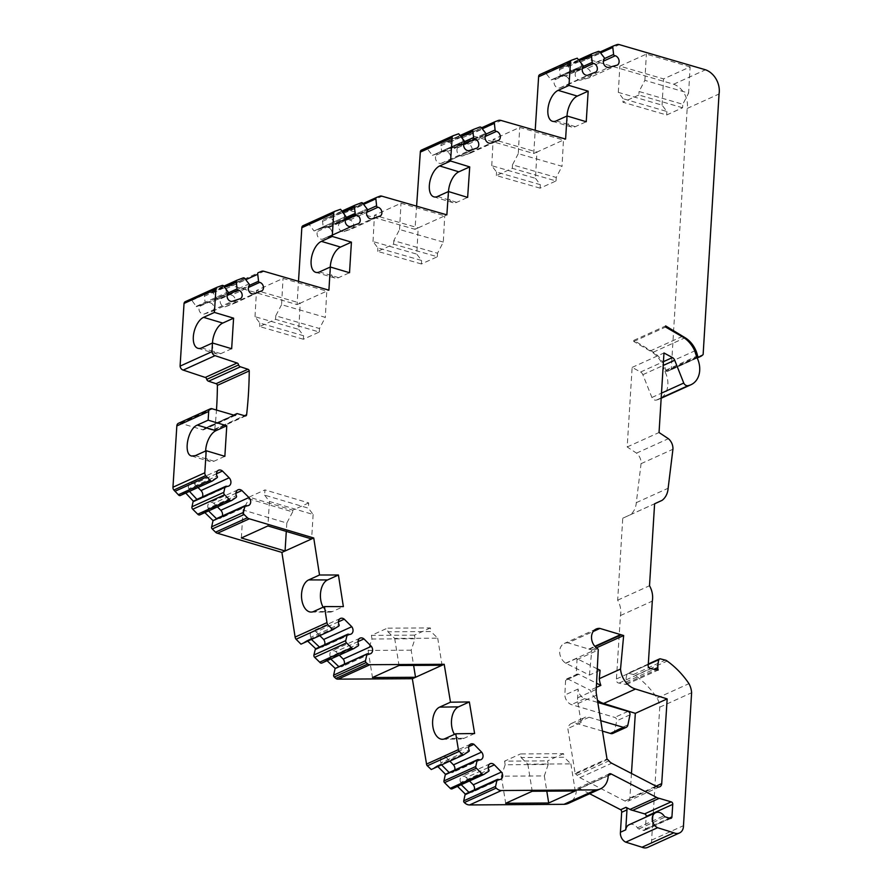 <?xml version="1.0" encoding="UTF-8"?>
<svg xmlns="http://www.w3.org/2000/svg" width="892" height="892" viewBox="0 0 892 892"><rect width="100%" height="100%" fill="white"/><g stroke="black" fill="none" stroke-linecap="round" stroke-linejoin="round"><path stroke-width="0.67" stroke-dasharray="4.46 3.34" d="M474.611 733.514L464.119 738.275A16.357 9.656 89.2 0 1 461.32 739.011A16.357 9.656 89.2 0 1 454.463 734.361M464.119 738.275L445.264 738.531M323.149 607.184A16.357 9.611 -90 0 0 330.007 612.09A16.357 9.611 -90 0 0 332.482 611.533L343.364 606.605M205.651 450.984A16.357 8.429 -73.3 0 0 210.3 461.61A16.357 8.429 -73.3 0 0 214.013 461.22L224.851 456.314M597.283 668.866L576.544 658.474A0.97 0.758 -114.4 0 1 577.013 659.623L576.199 675.5L565.584 680.317A2.42 1.895 -114.4 0 1 568.115 679.113L590.236 690.196A19.524 15.253 -114.4 0 0 597.417 700.164M565.584 680.317L564.837 695.024A9.255 7.236 65.6 0 0 571.449 704.613L614.744 717.391A2.609 2.04 -114.4 0 1 616.695 720.836L614.644 730.883A4.583 3.579 -114.4 0 1 612.837 733.414M602.468 731.094L575.786 723.256A9.132 7.136 65.6 0 0 571.449 723.457A9.132 7.136 65.6 0 0 567.836 728.519L575.15 773.375L607.006 758.947M631.458 773.442L629.875 798.039A4.728 3.691 -114.4 0 1 627.935 801.206A4.728 3.691 -114.4 0 1 624.935 800.994L579.878 777.668A9.734 7.604 -114.4 0 1 577.068 775.304A3.902 3.055 -114.4 0 0 575.663 773.966A0.97 0.758 -114.4 0 1 575.15 773.375M421.537 150.068L426.844 148.206L432.408 155.364L441.796 152.019A1.427 1.115 -114.4 0 1 441.785 151.93L440.949 145.697A1.996 1.561 -114.4 0 1 441.863 143.779L447.84 141.549A2.007 1.561 -114.4 0 1 449.758 142.274L453.838 147.749L463.249 144.415L462.513 137.736A1.594 1.249 -114.4 0 1 463.238 136.13L466.784 134.792A8.162 6.378 -114.4 0 1 469.404 134.948L533.739 153.502L535.211 130.31M539.816 74.594L545.391 72.62L551.156 79.901A1.305 1.015 -114.4 0 1 551.211 79.99L560.354 76.79L559.507 69.676A1.829 1.427 -114.4 0 1 560.421 68.082L566.431 65.863A1.862 1.461 -114.4 0 1 568.148 66.588L572.329 72.062L581.796 69.019A1.561 1.227 -114.4 0 1 581.751 68.885L580.96 61.849A1.795 1.394 -114.4 0 1 581.584 60.377L585.152 59.039A5.843 4.56 -114.4 0 1 587.493 59.073L673.661 84.227A19.022 14.874 -114.4 0 1 687.186 108.434L671.275 368.953A13.347 10.436 -114.4 0 1 668.532 370.972A13.347 10.436 -114.4 0 1 667.104 371.462A1.628 1.271 -114.4 0 1 665.722 370.247A23.482 18.353 65.6 0 0 653.301 352.184L633.811 340.354L633.744 341.48L650.168 351.002A25.545 19.958 -114.4 0 1 662.901 365.33L664.897 371.518A21.363 16.692 -114.4 0 1 659.132 399.159A21.363 16.692 -114.4 0 1 656.434 400.051A4.282 3.345 -114.4 0 1 651.907 397.486L642.853 374.685A4.404 3.445 65.6 0 0 640.601 372.02L632.138 367.404L627.188 446.959L636.52 453.136A10.492 8.195 -114.4 0 1 641.069 463.673L636.297 502.653A20.538 16.056 -114.4 0 1 630.176 514.829L622.761 518.219L617.665 600.171A19.412 15.164 -114.4 0 1 620.453 615.547L616.428 678.957A2.776 2.163 65.6 0 0 616.796 681.733A2.776 2.163 65.6 0 0 619.037 683.082L626.284 684.521A20.929 16.357 -114.4 0 1 626.151 683.506A1.594 1.249 -114.4 0 1 626.017 681.956A20.929 16.357 -114.4 0 1 627.076 674.084A1.762 1.383 -114.4 0 1 628.592 673.326L633.42 674.53A4.594 3.59 -114.4 0 1 635.305 675.489A76.89 60.099 -114.4 0 1 657.114 698.09A17.717 13.848 -114.4 0 1 659.757 707.178L651.628 840.119A9.7 7.582 -114.4 0 1 647.648 847.4M589.668 793.735L579.488 788.483A2.932 2.286 65.6 0 0 577.559 788.305A2.932 2.286 65.6 0 0 576.366 790.189A18.888 14.763 -114.4 0 1 568.628 803.268M457.507 786.387L456.804 785.696L452.121 788.829M437.838 766.551L437.08 765.793A1.07 0.836 -114.4 0 1 437.047 765.815L431.26 769.528M327.085 660.704L326.483 660.136A1.55 1.215 -114.4 0 1 326.372 660.247L322.123 662.934M307.695 641.125L306.993 640.456A1.171 0.914 65.6 0 0 307.004 640.445L300.972 644.169M204.848 512.61L204.201 511.975A1.55 1.215 65.6 0 0 204.38 511.796L200.076 514.762M185.759 493.053L185.023 492.261L180.663 495.316L212.508 480.877M178.433 423.299A3.902 3.055 -114.4 0 1 180.563 423.299L202.595 429.743A1.227 0.959 65.6 0 0 203.833 429.431L204.602 428.428A1.204 0.948 -114.4 0 1 205.628 428.127L213.221 430.312A1.773 1.383 65.6 0 0 214.76 429.175A398.791 311.698 65.6 0 0 216.477 410.052M185.235 301.697L190.297 299.868A1.84 1.438 -114.4 0 1 191.847 300.392L196.229 306.357A1.193 0.937 -114.4 0 1 196.418 306.703L205.283 303.414A1.093 0.847 -114.4 0 1 205.272 303.325L204.402 296.255A1.762 1.371 -114.4 0 1 205.06 294.695L211.471 292.297A1.762 1.371 -114.4 0 1 212.932 292.888L217.146 298.352A1.572 1.227 -114.4 0 1 217.57 299.411L226.724 295.754A1.16 0.903 -114.4 0 1 226.713 295.653L225.888 288.718A1.516 1.182 -114.4 0 1 226.557 287.034L229.835 285.719A5.374 4.204 -114.4 0 1 232.11 285.741L297.047 304.596L298.497 281.337M335.08 211.214L303.224 225.654L308.71 223.714L314.017 230.961L323.339 227.839L322.536 221.383A2.208 1.728 -114.4 0 1 323.283 219.577L329.427 217.224A1.461 1.137 -114.4 0 1 331.01 217.815L335.269 223.413L344.758 220.246L344 213.255A1.561 1.215 -114.4 0 1 344.468 211.995L348.159 210.579A4.75 3.713 -114.4 0 1 350.233 210.668L415.003 229.3L416.597 206.163M600.082 670.271L589.456 675.088L565.918 663.291A0.97 0.758 -114.4 0 0 565.662 663.157A11.362 8.887 -114.4 0 1 559.685 652.654A11.362 8.887 -114.4 0 1 564.324 643.455A11.362 8.887 -114.4 0 1 568.081 642.864L593.247 631.458M589.456 675.088L591.797 649.967L589.389 649.253A1.528 1.193 -114.4 0 1 588.776 649.064L568.081 642.864M311.408 639.441L310.706 638.772L306.993 640.456L338.86 626.006M310.706 638.772A1.171 0.914 65.6 0 0 310.829 637.278L338.971 624.534M310.829 637.278A4.884 3.813 -114.4 0 1 312.267 631.213A4.884 3.813 -114.4 0 1 316.136 631.949L338.402 621.847M316.136 631.949L319.815 635.628M324.677 644.693A5.062 3.958 -114.4 0 1 322.826 646.878A5.062 3.958 -114.4 0 1 320.373 646.979L348.504 634.223M320.373 646.979A1.561 1.215 65.6 0 0 319.592 647.001M326.372 660.247L358.227 645.808M330.798 659.021L330.207 658.452A1.55 1.215 65.6 0 0 330.308 656.735L358.439 643.979M330.207 658.452L326.483 660.136M330.308 656.735A4.928 3.858 -114.4 0 1 331.891 650.892A4.928 3.858 -114.4 0 1 335.827 651.662L358.004 641.604M335.827 651.662L339.306 655.163M344.267 664.228A4.995 3.902 -114.4 0 1 342.428 666.447A4.995 3.902 -114.4 0 1 339.83 666.491L367.961 653.736M339.83 666.491A1.271 0.992 65.6 0 0 339.216 666.514M432.665 768.793L464.52 754.353M441.551 764.868L440.804 764.109A1.07 0.836 65.6 0 0 440.96 762.827L469.092 750.072M440.804 764.109L437.08 765.793M440.96 762.827A5.062 3.958 -114.4 0 1 442.577 756.817A5.062 3.958 -114.4 0 1 445.833 757.063L468.757 746.671M445.833 757.063L449.802 761.121M454.764 770.008A4.939 3.858 -114.4 0 1 452.891 772.383A4.939 3.858 -114.4 0 1 451.976 772.628L480.108 759.884M451.976 772.628L450.059 772.327L478.201 759.583M456.804 785.696L488.671 771.245M460.528 784.001A1.104 0.859 65.6 0 0 460.673 782.474L488.805 769.718M460.673 782.474A4.728 3.702 -114.4 0 1 462.011 776.464A4.728 3.702 -114.4 0 1 466.226 777.601L488.225 767.633M466.226 777.601L469.493 780.946M474.332 789.888A4.917 3.847 -114.4 0 1 472.515 792.074A4.917 3.847 -114.4 0 1 470.218 792.196L498.36 779.452M470.218 792.196A1.405 1.104 65.6 0 0 469.348 792.141M576.366 790.189L608.21 775.761M579.488 788.483L608.255 775.438M629.116 824.732A8.351 6.523 -114.4 0 1 637.457 827.832A2.319 1.817 65.6 0 0 638.817 828.947L643.377 830.341A2.074 1.628 65.6 0 0 645.395 828.902L646.176 817.005M645.395 828.902L669.223 818.098M643.377 830.341L669.925 818.31M637.457 827.832L663.994 815.801M651.628 840.119L683.473 825.68M659.757 707.178L691.612 692.738M657.114 698.09L688.958 683.651M635.305 675.489L667.16 661.05M633.42 674.53L665.265 660.091M628.592 673.326L660.448 658.887M626.017 681.956L654.014 669.268M626.151 683.506L656.49 669.758M626.284 684.521L658.14 670.082M619.037 683.082L650.892 668.654M616.428 678.957L648.272 664.518M620.453 615.547L652.297 601.119M617.665 600.171L649.51 585.732M622.761 518.219L654.605 503.779M630.176 514.829L662.031 500.39M636.297 502.653L668.141 488.225M641.069 463.673L672.925 449.245M636.52 453.136L668.376 438.697M627.188 446.959L659.043 432.52M632.138 367.404L663.982 352.964M651.907 397.486L661.485 393.138M656.434 400.051L661.195 397.888M664.897 371.518L696.741 357.079M662.901 365.33L694.745 350.89M650.168 351.002L682.012 336.563M633.744 341.48L665.599 327.041M633.811 340.354L665.666 325.926M665.722 370.247L696.496 356.298M667.104 371.462L697.131 357.848M671.275 368.953L703.13 354.525M687.186 108.434L719.041 93.995M673.661 84.227L705.505 69.788M587.493 59.073L619.349 44.633M690.118 66.878L646.377 54.111L619.84 66.142L663.57 78.909L690.118 66.878L688.602 93.114L644.871 80.347L639.051 91.508L682.793 104.275L688.602 93.114M585.152 59.039L616.996 44.6M581.584 60.377L599.926 52.059M581.751 68.885L604.442 58.593M581.796 69.019L585.509 67.335A1.561 1.227 65.6 0 0 587.192 68.494L603.371 61.158M587.192 68.494A5.207 4.07 -114.4 0 1 590.85 72.966A5.207 4.07 -114.4 0 1 589.177 77.86L617.309 65.116M589.177 77.86L580.803 80.068A4.928 3.847 -114.4 0 1 575.987 77.481A4.928 3.847 -114.4 0 1 576.132 71.75A1.015 0.803 65.6 0 0 576.042 70.379L572.329 72.062M576.042 70.379L585.509 67.335M568.148 66.588L600.004 52.149M566.431 65.863L598.276 51.424M560.421 68.082L578.562 59.853M559.507 69.676L579.254 60.723M560.354 76.79L592.21 62.351M551.211 79.99L583.279 66.398M564.067 75.106A1.316 1.026 65.6 0 0 565.483 76.143L582.353 68.494M565.483 76.143A4.795 3.746 -114.4 0 1 569.029 80.102A4.795 3.746 -114.4 0 1 567.68 84.773L559.841 87.907A4.884 3.824 -114.4 0 1 554.902 85.487A4.884 3.824 -114.4 0 1 555.036 79.667A1.405 1.093 65.6 0 0 554.935 78.306L583.067 65.551M567.68 84.773L595.811 72.018M559.841 87.907L587.973 75.151M555.036 79.667L583.178 66.911M551.156 79.901L583.011 65.473M545.391 72.62L577.236 58.192M180.563 423.299L212.407 408.859M231.652 348.727L220.815 353.645A16.357 8.429 106.7 0 1 217.102 354.024A16.357 8.429 106.7 0 1 212.474 342.996M596.335 687.431L590.236 690.196M432.408 155.364L464.598 141.683M441.796 152.019L445.509 150.335A1.695 1.327 65.6 0 0 447.059 151.763A4.984 3.891 -114.4 0 1 450.583 156.278A4.984 3.891 -114.4 0 1 448.62 160.895A4.984 3.891 -114.4 0 1 448.085 161.084L441.25 163.303A4.951 3.869 -114.4 0 1 436.366 160.895A4.951 3.869 -114.4 0 1 436.333 155.096A1.07 0.836 65.6 0 0 436.121 153.68L464.264 140.925L436.132 153.68M533.739 153.502L536.928 152.064L493.176 139.442L519.724 127.411L563.465 140.033L565.595 139.063M466.784 134.792L498.628 120.353M463.238 136.13L481.58 127.812M462.513 137.736L482.304 128.771M466.962 142.731L486.04 134.09L466.973 142.731A1.249 0.981 65.6 0 0 468.356 144.103A4.939 3.869 -114.4 0 1 472.024 148.262A4.939 3.869 -114.4 0 1 470.53 153.056L462.58 155.966A5.051 3.947 -114.4 0 1 457.864 153.524A5.051 3.947 -114.4 0 1 457.563 147.849A1.227 0.959 65.6 0 0 457.551 146.065L485.694 133.309L457.551 146.065L466.962 142.731L463.249 144.415M453.838 147.749L457.551 146.065M314.017 230.961L345.873 216.522L317.753 229.266L327.063 226.155L346.263 217.447M323.339 227.839L327.063 226.155A1.193 0.937 65.6 0 0 328.546 227.75A4.728 3.691 -114.4 0 1 332.014 231.998A4.728 3.691 -114.4 0 1 330.163 236.458A4.728 3.691 -114.4 0 1 330.107 236.48L323.071 238.956A4.806 3.758 -114.4 0 1 322.993 239A4.806 3.758 -114.4 0 1 318.098 237.082A4.806 3.758 -114.4 0 1 317.764 231.307A1.483 1.16 65.6 0 0 317.753 229.266M447.84 141.549L479.684 127.11M441.863 143.779L460.06 135.528L441.73 143.824M440.949 145.697L460.93 136.643M426.844 148.206L458.7 133.767M415.003 229.3L418.192 227.861L374.45 215.273L400.987 203.242L444.74 215.831L418.192 227.861L416.765 254.12L421.593 260.475L377.851 247.887L373.012 241.542L416.765 254.12M443.302 242.089L399.56 229.512L393.773 240.673L437.526 253.25L443.302 242.089L444.74 215.831L446.859 214.86M350.233 210.668L382.077 196.229M348.159 210.579L380.003 196.14M344.468 211.995L363.011 203.588M344 213.255L363.613 204.368M344.758 220.246L367.582 209.899L348.471 218.562L338.982 221.729L367.103 208.984L335.269 223.413M331.01 217.815L362.854 203.376M329.427 217.224L361.282 202.785M323.283 219.577L341.915 211.125M322.536 221.383L342.729 212.229M308.71 223.714L340.566 209.285M297.047 304.596L300.236 303.157L256.495 290.457L283.043 278.427L326.784 291.127L328.903 290.156M232.11 285.741L263.965 271.302M229.835 285.719L261.679 271.279M226.557 287.034L244.965 278.683L226.423 287.079M225.888 288.718L245.757 279.72M231.519 295.14A4.65 3.635 -114.4 0 1 235.12 298.887A4.65 3.635 -114.4 0 1 233.882 303.525L226.066 306.502A4.761 3.713 -114.4 0 1 221.127 304.44A4.761 3.713 -114.4 0 1 221.093 298.642A1.572 1.227 65.6 0 0 221.294 297.727L230.437 294.07A1.16 0.903 65.6 0 0 231.519 295.14L248.467 287.458M230.437 294.07L226.724 295.754M233.882 303.525L262.025 290.77M226.066 306.502L254.198 293.758M221.093 298.642L249.225 285.897M217.146 298.352L249.002 283.912M221.294 297.727L217.57 299.411M212.932 292.888L244.776 278.449M211.471 292.297L243.326 277.858M205.06 294.695L223.859 286.176M204.402 296.255L224.55 287.124M205.272 303.325L228.363 292.855M210.021 302.778A4.65 3.635 -114.4 0 1 213.846 306.614A4.65 3.635 -114.4 0 1 212.374 311.364L204.056 314.095A4.56 3.557 -114.4 0 1 199.618 311.486A4.56 3.557 -114.4 0 1 200.009 306.201A1.193 0.937 65.6 0 0 200.131 305.019L208.996 301.73A1.093 0.847 65.6 0 0 210.021 302.778L227.293 294.962M208.996 301.73L205.283 303.414M212.374 311.364L240.505 298.608M204.056 314.095L232.188 301.34M200.009 306.201L228.14 293.457M200.131 305.019L196.418 306.703M191.847 300.392L223.691 285.953M190.297 299.868L222.141 285.44M205.628 428.127L237.484 413.687M204.602 428.428L233.905 415.148M203.833 429.431L234.73 415.427M202.595 429.743L234.451 415.304M185.023 492.261L217.079 477.688M188.948 490.433A0.97 0.758 65.6 0 0 188.803 488.794L216.934 476.038M188.803 488.794A4.895 3.824 -114.4 0 1 190.375 482.996A4.895 3.824 -114.4 0 1 194.345 483.81L216.5 473.763M194.345 483.81L198.002 487.511M202.439 496.889A5.252 4.103 -114.4 0 1 200.644 498.818A5.252 4.103 -114.4 0 1 198.492 499.018L226.624 486.274M198.492 499.018A2.107 1.65 65.6 0 0 197.578 499.096M204.38 511.796L236.235 497.368M208.572 510.926L207.914 510.291A1.55 1.215 65.6 0 0 208.17 508.362L236.302 495.618M208.17 508.362A5.018 3.925 -114.4 0 1 209.832 502.564A5.018 3.925 -114.4 0 1 213.768 503.289L235.912 493.254M213.768 503.289L217.425 506.912M222.353 515.977A5.006 3.914 -114.4 0 1 220.502 518.219A5.006 3.914 -114.4 0 1 217.982 518.285L246.114 505.53M217.982 518.285A1.349 1.059 65.6 0 0 217.247 518.285M623.129 98.722L618.323 92.378L662.065 105.144L666.87 111.489L623.129 98.722L622.928 102.223L666.659 114.99L666.87 111.489M666.659 114.99L682.592 107.765L682.793 104.275M662.065 105.144L663.57 78.909M682.592 107.765L638.85 94.998L639.051 91.508M518.274 153.669L512.487 164.83L556.229 177.452L562.027 166.291L518.274 153.669L519.724 127.411M535.479 178.322L540.307 184.666L496.565 172.056L491.737 165.7L535.479 178.322L536.928 152.064L563.465 140.033L562.027 166.291M540.117 188.167L496.365 175.557L512.298 168.332L556.039 180.953L540.117 188.167L540.307 184.666M556.039 180.953L556.229 177.452M496.365 175.557L496.565 172.056M421.403 263.976L377.662 251.388L393.584 244.174L437.336 256.751L421.403 263.976L421.593 260.475M437.336 256.751L437.526 253.25M377.662 251.388L377.851 247.887M281.56 304.674L275.751 315.824L319.492 328.524L325.301 317.374L281.56 304.674L283.043 278.427M298.753 329.404L303.57 335.749L259.828 323.049L255.012 316.705L298.753 329.404L300.236 303.157L326.784 291.127L325.301 317.374M303.369 339.25L259.628 326.55L275.55 319.325L319.291 332.025L303.369 339.25L303.57 335.749M319.291 332.025L319.492 328.524M259.628 326.55L259.828 323.049M264.656 495.149L269.417 501.471L313.137 514.494L308.376 508.172L264.656 495.149L264.98 489.909L308.699 502.921L308.376 508.172M292.665 511.897L286.811 523.035L243.092 510.012L248.946 498.873L292.665 511.897L292.777 510.146L249.058 497.123L248.946 498.873M313.137 514.494L311.62 538.958M308.699 502.921L292.777 510.146M286.811 523.035L286.299 531.409M269.417 501.471L267.901 525.934M249.058 497.123L264.98 489.909M243.092 510.012L241.353 537.965M411.179 650.201L368.128 650.435L371.986 638.995L415.036 638.761L411.179 650.201L413.62 665.41M368.128 650.435L372.477 677.519M387.92 631.781L394.677 638.404L437.716 638.17L430.959 631.547L387.92 631.781L387.34 628.169L430.379 627.935L430.959 631.547M437.716 638.17L442.064 665.254M430.379 627.935L414.457 635.149L415.036 638.761M521.084 757.553L527.841 764.176L570.88 763.875L564.112 757.252L521.084 757.553L520.493 753.941L563.532 753.64L564.112 757.252M548.19 764.477L544.343 775.906L501.304 776.196L505.151 764.767L548.19 764.477L547.61 760.865L504.571 761.155L520.493 753.941M570.88 763.875L575.251 790.97M563.532 753.64L547.61 760.865M544.343 775.906L546.796 791.159M567.022 116.005A16.357 8.429 -73.3 0 0 571.649 127.032A16.357 8.429 -73.3 0 0 575.362 126.653L586.234 121.725M448.486 191.535A16.357 8.396 -73 0 0 453.013 202.718A16.357 8.396 -73 0 0 456.749 202.339L467.631 197.4M504.571 761.155L505.151 764.767M527.841 764.176L532.223 791.26M501.304 776.196L505.675 803.291M414.457 635.149L371.406 635.394L387.34 628.169M371.406 635.394L371.986 638.995M394.677 638.404L399.025 665.488M275.55 319.325L275.751 315.824M255.012 316.705L256.495 290.457M393.584 244.174L393.773 240.673M399.56 229.512L400.987 203.242M373.012 241.542L374.45 215.273M512.298 168.332L512.487 164.83M491.737 165.7L493.176 139.442M638.85 94.998L622.928 102.223M618.323 92.378L619.84 66.142M644.871 80.347L646.377 54.111M576.199 675.5A2.42 1.895 -114.4 0 1 578.73 674.296L596.547 683.227M578.73 674.296L568.115 679.113M576.544 658.474L565.918 663.291M600.762 720.68L589.066 717.246A9.132 7.136 65.6 0 0 584.717 717.447A9.132 7.136 65.6 0 0 581.116 722.509L567.836 728.519M581.116 722.509L578.016 703.52A15.643 12.232 -114.4 0 1 577.659 697.8L578.105 689.014A9.255 7.236 65.6 0 0 584.717 698.592L597.796 702.461M584.717 698.592L571.449 704.613M578.105 689.014L564.837 695.024M591.797 649.967L596.391 647.882M589.389 649.253L595.12 646.655M627.912 724.861L614.644 730.883M588.776 649.064L594.83 646.321M565.662 663.157L597.506 648.729M578.016 703.52L596.592 695.102M577.659 697.8L596.235 689.382M577.013 659.623L598.253 649.989M575.663 773.966L607.508 759.527M577.068 775.304L608.924 760.865M579.878 777.668L611.722 763.229M624.935 800.994L656.791 786.554M461.22 784.704L460.517 784.012M207.914 510.291L204.201 511.975M189.472 491.369L188.736 490.578M348.471 218.562A1.327 1.037 65.6 0 0 349.842 219.99A4.828 3.769 -114.4 0 1 353.544 223.825A4.828 3.769 -114.4 0 1 352.351 228.631L343.888 231.652A4.884 3.824 -114.4 0 1 339.205 229.032A4.884 3.824 -114.4 0 1 339.328 223.424A1.238 0.97 65.6 0 0 338.971 221.74M343.888 231.652L372.02 218.897M339.328 223.424L367.459 210.668M352.351 228.631L380.494 215.875M349.842 219.99L366.679 212.363M323.071 238.956L351.047 226.278M317.764 231.307L345.906 218.551M330.107 236.48L358.25 223.725M328.546 227.75L345.26 220.179M327.643 227.415L345.494 219.332M462.58 155.966L490.712 143.211M457.563 147.849L485.694 135.093M470.53 153.056L498.661 140.3M468.356 144.103L485.159 136.498M441.25 163.303L469.382 150.547M436.333 155.096L464.464 142.341M448.085 161.084L476.228 148.328M447.059 151.763L463.684 144.236M330.274 267.043A16.357 8.441 -73.4 0 0 334.924 278.036A16.357 8.441 -73.4 0 0 338.637 277.646L349.519 272.718M332.482 611.533L313.583 611.522M214.013 461.22L195.37 455.645M437.047 765.815L468.891 751.387M638.817 828.947L665.365 816.916M627.076 674.084L648.283 664.473M640.601 372.02L663.447 361.661M642.853 374.685L663.202 365.464M653.301 352.184L684.454 338.057M580.96 61.849L600.606 52.94M580.803 80.068L608.935 67.313M576.132 71.75L604.263 58.995M220.815 353.645L201.648 347.902M469.404 134.948L501.259 120.509M449.758 142.274L481.602 127.846M441.785 151.93L464.587 141.594M226.713 295.653L249.414 285.362M196.229 306.357L228.073 291.918M214.76 429.175L244.486 415.705M213.221 430.312L245.077 415.873M575.362 126.653L556.195 120.911M456.749 202.339L437.582 196.463M589.066 717.246L575.786 723.256M629.964 714.827L616.695 720.836M628.013 711.381L614.744 717.391M629.875 798.039L656.044 786.175M338.637 277.646L319.459 271.937M442.465 739.278L461.32 739.011M191.646 456.035L210.3 461.61M340.41 618.457L312.267 631.213M350.969 634.134L322.826 646.878M360.022 638.137L331.891 650.892M370.559 653.702L342.428 666.447M470.708 744.062L442.577 756.817M481.022 759.627L452.891 772.383M490.143 763.708L462.011 776.464M500.646 779.318L472.515 792.074M609.403 773.866L577.559 788.305M671.085 818.321L644.537 830.352M648.306 664.016L627.712 673.348M661.173 398.233L659.132 399.159M697.187 357.982L668.532 370.972M578.551 59.842L560.243 68.138M197.924 348.293L217.102 354.024M481.58 127.801L463.115 136.175M361.238 202.807L329.494 217.202M245.891 415.828L214.047 430.267M233.693 415.081L204.948 428.115M235.287 415.393L203.443 429.832M218.507 470.251L190.375 482.996M228.776 486.062L200.644 498.818M237.963 489.808L209.832 502.564M248.634 505.463L220.502 518.219M311.107 612.079L330.007 612.09M552.471 121.301L571.649 127.032M433.847 196.842L453.013 202.718M566.543 678.979L577.157 674.174M571.449 723.457L584.717 717.447M596.168 629.016L564.324 643.455M659.79 786.766L627.935 801.206M351.125 226.245L322.993 239M358.305 223.702L330.163 236.458M476.752 148.15L448.62 160.895M315.746 272.328L334.924 278.036"/><path stroke-width="1.34" d="M598.253 649.989A0.97 0.758 65.6 0 0 597.506 648.729A11.362 8.887 -114.4 0 1 591.541 638.215A11.362 8.887 -114.4 0 1 596.168 629.016A11.362 8.887 -114.4 0 1 599.937 628.436L620.631 634.625A1.528 1.193 65.6 0 0 621.245 634.814L623.653 635.528L620.531 669.056A19.524 15.253 65.6 0 0 635.505 689.025L667.171 698.904L661.719 783.6A4.728 3.691 -114.4 0 1 659.79 786.766A4.728 3.691 -114.4 0 1 656.791 786.554L611.722 763.229A9.734 7.604 -114.4 0 1 608.924 760.865A3.902 3.055 65.6 0 0 607.508 759.527A0.97 0.758 -114.4 0 1 607.006 758.947L596.592 695.102A15.643 12.232 -114.4 0 1 596.235 689.382L598.253 649.989M454.463 734.361A16.357 9.656 89.2 0 1 451.72 718.517A16.357 9.656 89.2 0 1 458.466 706.865L469.348 701.937L474.611 733.514L455.756 733.782L445.264 738.531A16.357 9.656 89.2 0 1 442.465 739.278A16.357 9.656 89.2 0 1 432.698 725.118A16.357 9.656 89.2 0 1 439.611 707.122L450.493 702.194L444.194 664.295L369.968 664.696A3.791 2.966 -114.4 0 1 367.705 664.027L366.11 662.578A1.795 1.405 -114.4 0 1 365.486 660.716L366.958 654.148A1.271 0.992 -114.4 0 1 367.961 653.736A4.995 3.902 65.6 0 0 370.559 653.702A4.995 3.902 65.6 0 0 371.351 646.343L363.958 638.906A4.928 3.858 65.6 0 0 360.022 638.137A4.928 3.858 65.6 0 0 358.439 643.979A1.55 1.215 -114.4 0 1 358.227 645.808L353.979 648.495A2.308 1.806 -114.4 0 1 351.548 647.77L346.509 642.909A2.13 1.661 -114.4 0 1 345.762 640.601L347.122 635.037A1.561 1.215 -114.4 0 1 348.504 634.223A5.062 3.958 65.6 0 0 350.969 634.134A5.062 3.958 65.6 0 0 351.782 626.719L344.267 619.193A4.884 3.813 65.6 0 0 340.41 618.457A4.884 3.813 65.6 0 0 338.971 624.534A1.171 0.914 -114.4 0 1 338.86 626.006L332.827 629.73L327.91 624.813A3.479 2.721 -114.4 0 1 326.974 622.638L324.465 606.593L343.364 606.605L338.425 575.006L319.526 574.994L313.739 537.987L249.336 518.809A3.925 3.066 -114.4 0 1 247.396 517.75L244.107 514.528A1.695 1.316 -114.4 0 1 243.505 512.365L244.854 506.288A1.349 1.059 -114.4 0 1 246.114 505.53A5.006 3.914 65.6 0 0 248.634 505.463A5.006 3.914 65.6 0 0 248.946 497.535L241.899 490.533A5.018 3.925 65.6 0 0 237.963 489.808A5.018 3.925 65.6 0 0 236.302 495.618A1.55 1.215 -114.4 0 1 236.235 497.368L231.931 500.334A2.386 1.862 -114.4 0 1 229.567 499.754L224.594 494.792A2.04 1.594 -114.4 0 1 223.847 492.328L224.929 487.288A2.107 1.65 -114.4 0 1 226.624 486.274A5.252 4.103 65.6 0 0 228.776 486.062A5.252 4.103 65.6 0 0 229.155 477.8L222.476 471.054A4.895 3.824 65.6 0 0 218.507 470.251A4.895 3.824 65.6 0 0 216.934 476.038A0.97 0.758 -114.4 0 1 217.079 477.688L212.508 480.877A2.007 1.572 -114.4 0 1 210.211 480.32L205.706 475.592A3.289 2.576 -114.4 0 1 204.814 472.782L206.208 450.739L195.37 455.645L191.646 456.035C183.038 454.318 187.721 428.684 197.31 425.083L208.148 420.177L208.695 411.48A3.902 3.055 -114.4 0 1 210.289 408.859A3.902 3.055 -114.4 0 1 212.407 408.859L234.451 415.304A1.227 0.959 65.6 0 0 235.678 415.003L236.447 413.988A1.204 0.948 -114.4 0 1 237.484 413.687L245.077 415.873A1.773 1.383 65.6 0 0 246.616 414.735A398.791 311.698 65.6 0 0 249.247 370.927A1.751 1.371 65.6 0 0 247.92 369.255L240.416 366.79A2.977 2.33 -114.4 0 1 238.554 364.962A1.873 1.472 65.6 0 0 237.105 362.999L215.05 355.652A3.981 3.111 -114.4 0 1 211.928 351.693L212.474 342.996L201.648 347.902A16.357 8.429 106.7 0 1 197.924 348.293A16.357 8.429 106.7 0 1 193.731 333.541A16.357 8.429 106.7 0 1 203.577 317.34L214.415 312.423L215.897 288.986A3.144 2.464 -114.4 0 1 217.09 287.257L222.141 285.44A1.84 1.438 -114.4 0 1 223.691 285.953L228.073 291.918A1.193 0.937 -114.4 0 1 228.14 293.457A4.56 3.557 65.6 0 0 227.75 298.731A4.56 3.557 65.6 0 0 232.188 301.34L240.505 298.608A4.65 3.635 65.6 0 0 241.988 293.869A4.65 3.635 65.6 0 0 238.164 290.034A1.093 0.847 -114.4 0 1 237.116 288.885L236.246 281.816A1.762 1.371 -114.4 0 1 236.904 280.255L243.326 277.858A1.762 1.371 -114.4 0 1 244.776 278.449L249.002 283.912A1.572 1.227 -114.4 0 1 249.225 285.897A4.761 3.713 65.6 0 0 249.258 291.684A4.761 3.713 65.6 0 0 254.198 293.758L262.025 290.77A4.65 3.635 65.6 0 0 263.263 286.131A4.65 3.635 65.6 0 0 259.661 282.385A1.16 0.903 -114.4 0 1 258.557 281.225L257.732 274.29A1.516 1.182 -114.4 0 1 258.412 272.595L261.679 271.279A5.374 4.204 -114.4 0 1 263.965 271.302L328.903 290.156L330.341 267.009L349.519 272.718L351.426 242.145L332.248 236.436L333.686 213.277A2.821 2.208 -114.4 0 1 334.846 211.304A2.821 2.208 -114.4 0 1 335.08 211.214L340.566 209.285L345.884 216.511A1.483 1.16 65.6 0 1 345.906 218.551A4.806 3.758 -114.4 0 0 346.23 224.327A4.806 3.758 -114.4 0 0 351.125 226.245A4.806 3.758 -114.4 0 0 351.203 226.211L358.25 223.725A4.728 3.691 -114.4 0 0 358.305 223.702A4.728 3.691 -114.4 0 0 360.145 219.242A4.728 3.691 -114.4 0 0 356.688 215.005A1.438 1.126 65.6 0 1 355.194 213.4L354.392 206.944A2.208 1.728 -114.4 0 1 355.127 205.138L361.282 202.785A1.461 1.137 -114.4 0 1 362.854 203.376L367.125 208.973M603.371 61.158L615.335 55.739A1.561 1.227 -114.4 0 1 613.607 54.445L612.804 47.41A1.795 1.394 -114.4 0 1 613.44 45.938L616.996 44.6A5.843 4.56 -114.4 0 1 619.349 44.633L705.505 69.788A19.022 14.874 -114.4 0 1 719.041 93.995L703.13 354.525A13.347 10.436 -114.4 0 1 700.376 356.532A13.347 10.436 -114.4 0 1 698.96 357.023A1.628 1.271 -114.4 0 1 697.566 355.808A23.482 18.353 65.6 0 0 685.156 337.745L665.666 325.926L665.599 327.041L682.012 336.563A25.545 19.958 -114.4 0 1 694.745 350.89L696.741 357.079A21.363 16.692 -114.4 0 1 690.988 384.72A21.363 16.692 -114.4 0 1 688.289 385.612A4.282 3.345 -114.4 0 1 683.751 383.047L674.709 360.257A4.404 3.445 65.6 0 0 672.445 357.58L663.982 352.964L659.043 432.52L668.376 438.697A10.492 8.195 -114.4 0 1 672.925 449.245L668.141 488.225A20.538 16.056 -114.4 0 1 662.031 500.39L654.605 503.779L649.51 585.732A19.412 15.164 -114.4 0 1 652.297 601.119L648.272 664.518A2.776 2.163 65.6 0 0 648.651 667.294A2.776 2.163 65.6 0 0 650.892 668.654L658.14 670.082A20.929 16.357 -114.4 0 1 657.995 669.067A1.594 1.249 -114.4 0 1 657.872 667.517A20.929 16.357 -114.4 0 1 658.932 659.645A1.762 1.383 -114.4 0 1 660.448 658.887L665.265 660.091A4.594 3.59 -114.4 0 1 667.16 661.05A76.89 60.099 -114.4 0 1 688.958 683.651A17.717 13.848 -114.4 0 1 691.612 692.738L683.473 825.68A9.7 7.582 -114.4 0 1 679.503 832.961A9.7 7.582 -114.4 0 1 673.861 832.793L657.582 827.72A8.351 6.523 -114.4 0 1 652.308 820.038A8.351 6.523 -114.4 0 1 655.653 812.701A8.351 6.523 -114.4 0 1 663.994 815.801A2.319 1.817 65.6 0 0 665.365 816.916L669.925 818.31A2.074 1.628 65.6 0 0 671.932 816.871L672.758 804.361A1.974 1.539 65.6 0 0 671.152 801.852L659.221 798.34A8.764 6.846 -114.4 0 1 656.579 797.381L611.343 774.044A2.932 2.286 65.6 0 0 609.403 773.866A2.932 2.286 65.6 0 0 608.21 775.761A18.888 14.763 -114.4 0 1 600.483 788.829A18.888 14.763 -114.4 0 1 595.856 789.877L501.449 790.524A8.363 6.534 -114.4 0 1 496.197 788.093A1.305 1.015 -114.4 0 1 495.595 786.398L496.911 780.277A1.405 1.104 -114.4 0 1 498.36 779.452A4.917 3.847 65.6 0 0 500.646 779.318A4.917 3.847 65.6 0 0 501.404 772.059L494.369 764.857A4.728 3.702 65.6 0 0 490.143 763.708A4.728 3.702 65.6 0 0 488.805 769.718A1.104 0.859 -114.4 0 1 488.671 771.245L483.966 774.39A2.208 1.728 -114.4 0 1 482.07 773.899L476.384 768.202A1.583 1.238 -114.4 0 1 475.782 766.507L477.131 760.263A1.349 1.059 -114.4 0 1 478.201 759.583L480.108 759.884A4.939 3.858 65.6 0 0 481.022 759.627A4.939 3.858 65.6 0 0 481.602 752.101L473.964 744.307A5.062 3.958 65.6 0 0 470.708 744.062A5.062 3.958 65.6 0 0 469.092 750.072A1.07 0.836 -114.4 0 1 468.891 751.387L463.104 755.089L459.213 751.365A2.085 1.628 -114.4 0 1 458.388 749.648L455.756 733.782M615.335 55.739A5.207 4.07 -114.4 0 1 618.992 60.221A5.207 4.07 -114.4 0 1 617.309 65.116L608.935 67.313A4.928 3.847 -114.4 0 1 604.118 64.726A4.928 3.847 -114.4 0 1 604.263 58.995A1.015 0.803 65.6 0 0 604.174 57.623L600.004 52.149A1.862 1.461 -114.4 0 0 598.276 51.424L592.277 53.643A1.829 1.427 -114.4 0 0 592.098 53.71L578.551 59.842M583.279 66.398L592.21 62.351L591.351 55.248A1.829 1.427 -114.4 0 1 592.098 53.71M592.199 62.351A1.316 1.026 65.6 0 0 593.615 63.388A4.795 3.746 -114.4 0 1 597.172 67.357A4.795 3.746 -114.4 0 1 595.811 72.018L587.973 75.151A4.884 3.824 -114.4 0 1 583.045 72.731A4.884 3.824 -114.4 0 1 583.178 66.911A1.405 1.093 65.6 0 0 583.067 65.551A1.305 1.015 -114.4 0 0 583.011 65.473L577.236 58.192L571.661 60.154A2.888 2.263 -114.4 0 1 571.661 60.154L539.794 74.605A2.888 2.263 -114.4 0 1 539.816 74.594L571.627 60.165M485.159 136.498L496.487 131.358A1.249 0.981 65.6 0 1 495.105 129.976L486.04 134.09L495.105 129.976L494.358 123.308A1.594 1.249 -114.4 0 1 495.082 121.691L498.628 120.353A8.162 6.378 -114.4 0 1 501.259 120.509L565.595 139.063L567.056 115.982L586.234 121.725L588.174 91.162L568.996 85.42L570.456 62.351A2.888 2.263 -114.4 0 1 571.649 60.165M496.487 131.358A4.939 3.869 -114.4 0 1 500.167 135.506A4.939 3.869 -114.4 0 1 498.661 140.3L490.712 143.211A5.051 3.947 -114.4 0 1 486.006 140.769A5.051 3.947 -114.4 0 1 485.694 135.093A1.227 0.959 65.6 0 0 485.694 133.309L481.602 127.846A2.007 1.561 -114.4 0 0 479.684 127.11L473.708 129.34A1.996 1.561 -114.4 0 0 473.585 129.385L460.06 135.517L473.462 129.451M464.598 141.683L473.652 137.58A1.427 1.115 -114.4 0 1 473.63 137.491L472.805 131.258A1.996 1.561 -114.4 0 1 473.585 129.385M473.652 137.58A1.695 1.327 65.6 0 0 475.191 139.018A4.984 3.891 -114.4 0 1 478.714 143.523A4.984 3.891 -114.4 0 1 476.752 148.15A4.984 3.891 -114.4 0 1 476.228 148.328L469.382 150.547A4.951 3.869 -114.4 0 1 464.509 148.139A4.951 3.869 -114.4 0 1 464.464 142.341A1.07 0.836 65.6 0 0 464.264 140.925L458.7 133.767L453.381 135.64A2.62 2.04 -114.4 0 0 453.248 135.696L421.392 150.124A2.62 2.04 -114.4 0 1 421.537 150.068L453.103 135.762M366.679 212.363L377.974 207.245A1.327 1.037 65.6 0 1 376.602 205.807L367.582 209.899L376.602 205.807L375.855 198.816A1.561 1.215 -114.4 0 1 376.324 197.556L380.003 196.14A4.75 3.713 -114.4 0 1 382.077 196.229L446.859 214.86L448.464 191.535L467.631 197.4L469.727 166.893L450.56 161.017L452.166 137.691A2.62 2.04 -114.4 0 1 453.248 135.696M377.974 207.245A4.828 3.769 -114.4 0 1 381.676 211.081A4.828 3.769 -114.4 0 1 380.494 215.875L372.02 218.897A4.884 3.824 -114.4 0 1 367.348 216.277A4.884 3.824 -114.4 0 1 367.459 210.668A1.238 0.97 65.6 0 0 367.103 208.984M233.593 318.165L231.652 348.727L212.474 342.996A16.357 8.429 106.7 0 1 222.755 323.071L233.593 318.165L214.415 312.423M206.208 450.739L224.851 456.314L226.78 425.752L208.148 420.177M469.348 701.937L450.493 702.194M319.526 574.994L308.643 579.923A16.357 9.611 -90 0 0 301.585 597.841A16.357 9.611 -90 0 0 311.107 612.079A16.357 9.611 -90 0 0 313.583 611.522L324.465 606.593M338.425 575.006L327.542 579.934A16.357 9.611 -90 0 0 323.149 607.184M311.62 538.958L285.072 550.988L241.353 537.965L267.901 525.934L311.62 538.958L313.739 537.987M332.827 629.73L300.972 644.169L296.066 639.241A3.479 2.721 -114.4 0 1 295.118 637.078L281.894 552.427L285.072 550.988L286.299 531.409M295.118 637.078L326.974 622.638M180.663 495.316A2.007 1.572 -114.4 0 1 178.355 494.759L173.851 490.031A3.289 2.576 -114.4 0 1 172.959 487.222L176.839 425.919A3.902 3.055 -114.4 0 1 178.433 423.299L210.289 408.859M172.959 487.222L204.814 472.782M226.78 425.752L215.953 430.658A16.357 8.429 -73.3 0 0 205.651 450.984M296.066 639.241L327.91 624.813M597.796 702.461L628.013 711.381A2.609 2.04 -114.4 0 1 629.964 714.827L627.912 724.861A4.583 3.579 -114.4 0 1 626.106 727.393L612.837 733.414A4.583 3.579 -114.4 0 1 610.384 733.425L602.468 731.094M631.458 773.442L635.327 713.332L603.65 703.465A19.524 15.253 -114.4 0 1 597.417 700.164M535.211 130.31L538.612 76.779A2.888 2.263 -114.4 0 1 539.794 74.605M679.503 832.961L647.648 847.4A9.7 7.582 -114.4 0 1 642.006 847.233L625.738 842.148A8.351 6.523 -114.4 0 1 620.442 832.236L621.657 812.311A2.297 1.795 -114.4 0 0 620.676 809.724L589.668 793.735M600.483 788.829L568.628 803.268A18.888 14.763 -114.4 0 1 564.012 804.316L469.593 804.952A8.363 6.534 -114.4 0 1 464.342 802.532A1.305 1.015 -114.4 0 1 463.74 800.838L465.055 794.716A1.405 1.104 -114.4 0 1 465.301 794.081L457.507 786.387M483.966 774.39L452.121 788.829A2.208 1.728 -114.4 0 1 450.215 788.327L444.528 782.641A1.583 1.238 -114.4 0 1 443.937 780.946L445.286 774.702A1.349 1.059 -114.4 0 1 445.498 774.289L437.838 766.551M463.104 755.089L431.26 769.528L427.357 765.804A2.085 1.628 -114.4 0 1 426.543 764.087L412.338 678.723L338.113 679.135A3.791 2.966 -114.4 0 1 335.849 678.466L334.255 677.017A1.795 1.405 -114.4 0 1 333.641 675.155L335.102 668.587A1.271 0.992 -114.4 0 1 335.202 668.431L327.085 660.704M353.656 648.64L322.123 662.934A2.308 1.806 -114.4 0 1 319.693 662.21L314.664 657.348A2.13 1.661 -114.4 0 1 313.906 655.029L315.266 649.476A1.561 1.215 -114.4 0 1 315.735 648.763L307.695 641.125M281.894 552.427L217.481 533.249A3.925 3.066 -114.4 0 1 215.541 532.178L212.251 528.956A1.695 1.316 -114.4 0 1 211.66 526.804L212.998 520.727A1.349 1.059 -114.4 0 1 213.032 520.605L204.848 512.61M231.597 500.479L200.076 514.762A2.386 1.862 -114.4 0 1 197.723 514.193L192.739 509.232A2.04 1.594 -114.4 0 1 191.992 506.767L193.085 501.717A2.107 1.65 -114.4 0 1 193.33 501.204L185.759 493.053M216.477 410.052A398.791 311.698 65.6 0 0 217.403 385.366A1.751 1.371 65.6 0 0 216.065 383.694L208.561 381.23A2.977 2.33 -114.4 0 1 206.699 379.401A1.873 1.472 65.6 0 0 205.26 377.439L183.195 370.091A3.981 3.111 -114.4 0 1 180.084 366.133L184.042 303.425A3.144 2.464 -114.4 0 1 185.235 301.697L217.09 287.257M298.497 281.337L301.83 227.716A2.821 2.208 -114.4 0 1 302.99 225.732A2.821 2.208 -114.4 0 1 303.224 225.654M416.597 206.163L420.322 152.119A2.62 2.04 -114.4 0 1 421.392 150.124M338.402 621.847L344.267 619.193M319.815 635.628L323.651 639.475L351.782 626.719M323.651 639.475A5.062 3.958 -114.4 0 1 324.677 644.693M315.266 649.476L347.122 635.037M347.724 634.245L319.592 647.001A1.561 1.215 65.6 0 0 319.459 647.079L315.735 648.763M313.906 655.029L345.762 640.601M319.693 662.21L351.548 647.77M358.004 641.604L363.958 638.906M339.306 655.163L343.208 659.099L371.351 646.343M343.208 659.099A4.995 3.902 -114.4 0 1 344.267 664.228M335.102 668.587L366.958 654.148M367.348 653.758L339.216 666.514A1.271 0.992 65.6 0 0 338.915 666.748L335.202 668.431M333.641 675.155L365.486 660.716M334.255 677.017L366.11 662.578M335.849 678.466L367.705 664.027M338.113 679.135L369.968 664.696M412.338 678.723L415.527 677.284L372.477 677.519L399.025 665.488L442.064 665.254L444.194 664.295M426.543 764.087L458.388 749.648M427.357 765.804L459.213 751.365M468.757 746.671L473.964 744.307M449.802 761.121L453.459 764.857L481.602 752.101M453.459 764.857A4.939 3.858 -114.4 0 1 454.764 770.008M445.286 774.702L477.131 760.263M477.644 759.638L449.512 772.383A1.349 1.059 65.6 0 0 449.222 772.606L445.498 774.289M443.937 780.946L475.782 766.507M444.528 782.641L476.384 768.202M488.225 767.633L494.369 764.857M469.493 780.946L473.273 784.804L501.404 772.059M473.273 784.804A4.917 3.847 -114.4 0 1 474.332 789.888M465.055 794.716L496.911 780.277M497.48 779.396L469.348 792.141A1.405 1.104 65.6 0 0 469.025 792.397L465.301 794.081M463.74 800.838L495.595 786.398M464.342 802.532L496.197 788.093M564.012 804.316L595.856 789.877M548.714 803.001L505.675 803.291L532.223 791.26L575.251 790.97L548.714 803.001L546.796 791.159M608.255 775.438L611.343 774.044M646.176 817.005L646.221 816.392A1.974 1.539 65.6 0 0 644.615 813.883L632.673 810.371A8.764 6.846 -114.4 0 1 630.031 809.412L625.983 807.316L620.676 809.724M630.031 809.412L656.579 797.381M632.673 810.371L659.221 798.34M644.615 813.883L671.152 801.852M646.221 816.392L672.758 804.361M669.223 818.098L671.932 816.871M625.983 807.316A2.297 1.795 -114.4 0 1 626.964 809.903L625.749 829.828L620.442 832.236M625.738 842.148L657.582 827.72M625.749 829.828A8.351 6.523 -114.4 0 1 629.116 824.732L655.653 812.701M642.006 847.233L673.861 832.793M654.014 669.268L657.872 667.517M656.49 669.758L657.995 669.067M661.485 393.138L683.751 383.047M661.195 397.888L688.289 385.612M696.496 356.298L697.566 355.808M697.131 357.848L698.96 357.023M599.926 52.059L613.44 45.938M604.442 58.593L613.607 54.445M578.562 59.853L591.92 53.799M579.254 60.723L591.351 55.248M582.353 68.494L593.615 63.388M538.612 76.779L570.456 62.351M173.851 490.031L205.706 475.592M184.042 303.425L215.897 288.986M180.084 366.133L211.928 351.693M596.547 683.227L600.851 685.379A19.524 15.253 -114.4 0 1 599.29 678.689L620.531 669.056M600.851 685.379L596.335 687.431M603.65 703.465L635.505 689.025M217.481 533.249L249.336 518.809M568.996 85.42L558.136 90.348A16.357 8.429 -73.3 0 0 548.279 106.549A16.357 8.429 -73.3 0 0 552.471 121.301A16.357 8.429 -73.3 0 0 556.195 120.911L567.056 115.982M481.58 127.812L494.859 121.791M482.304 128.771L494.358 123.308M460.93 136.643L472.805 131.258M420.322 152.119L452.166 137.691M450.56 161.017L439.678 165.945A16.357 8.396 -73 0 0 429.777 182.102A16.357 8.396 -73 0 0 433.847 196.842A16.357 8.396 -73 0 0 437.582 196.463L448.464 191.535M363.011 203.588L376.324 197.556M363.613 204.368L375.855 198.816M341.915 211.125L355.127 205.138M342.729 212.229L354.392 206.944M346.263 217.447L355.194 213.4M301.83 227.716L333.686 213.277M332.248 236.436L321.365 241.364A16.357 8.441 -73.4 0 0 311.52 257.576A16.357 8.441 -73.4 0 0 315.746 272.328A16.357 8.441 -73.4 0 0 319.459 271.937L330.341 267.009M245.757 279.72L257.732 274.29M248.467 287.458L259.661 282.385M223.859 286.176L236.904 280.255M224.55 287.124L236.246 281.816M228.363 292.855L237.116 288.885M227.293 294.962L238.164 290.034M183.195 370.091L215.05 355.652M205.26 377.439L237.105 362.999M206.699 379.401L238.554 364.962M208.561 381.23L240.416 366.79M216.065 383.694L247.92 369.255M217.403 385.366L249.247 370.927M233.905 415.148L236.447 413.988M234.73 415.427L235.678 415.003M174.977 491.291L206.821 476.863M178.355 494.759L210.211 480.32M216.5 473.763L222.476 471.054M198.002 487.511L201.012 490.555L229.155 477.8M201.012 490.555A5.252 4.103 -114.4 0 1 202.439 496.889M193.085 501.717L224.929 487.288M225.709 486.341L197.578 499.096A2.107 1.65 65.6 0 0 197.054 499.52L193.33 501.204M191.992 506.767L223.847 492.328M192.739 509.232L224.594 494.792M197.723 514.193L229.567 499.754M235.912 493.254L241.899 490.533M217.425 506.912L220.815 510.291L248.946 497.535M220.815 510.291A5.006 3.914 -114.4 0 1 222.353 515.977M212.998 520.727L244.854 506.288M245.389 505.53L217.247 518.285A1.349 1.059 65.6 0 0 216.745 518.921L213.032 520.605M211.66 526.804L243.505 512.365M212.251 528.956L244.107 514.528M215.541 532.178L247.396 517.75M413.62 665.41L415.527 677.284L442.064 665.254M588.174 91.162L577.302 96.091A16.357 8.429 -73.3 0 0 567.022 116.005M469.727 166.893L458.845 171.821A16.357 8.396 -73 0 0 448.486 191.535M599.29 678.689L600.082 670.271L597.283 668.866M626.106 727.393A4.583 3.579 -114.4 0 1 623.653 727.404L600.762 720.68M596.391 647.882L623.653 635.528M595.12 646.655L621.245 634.814M623.653 727.404L610.384 733.425M594.83 646.321L620.631 634.625M593.247 631.458L599.937 628.436M635.327 713.332L667.171 698.904M626.964 809.903L621.657 812.311M469.025 792.397L461.22 784.704M449.222 772.606L441.551 764.868M338.915 666.748L330.798 659.021M319.459 647.079L311.408 639.441M216.745 518.921L208.572 510.926M197.054 499.52L189.472 491.369M345.26 220.179L356.688 215.005M345.494 219.332L355.774 214.66M463.684 144.236L475.191 139.018M351.426 242.145L340.543 247.073A16.357 8.441 -73.4 0 0 330.274 267.043M458.466 706.865L439.611 707.122M327.542 579.934L308.643 579.923M176.839 425.919L208.695 411.48M215.953 430.658L197.31 425.083M314.664 657.348L346.509 642.909M450.215 788.327L482.07 773.899M469.593 804.952L501.449 790.524M648.283 664.473L658.932 659.645M663.447 361.661L672.445 357.58M663.202 365.464L674.709 360.257M684.454 338.057L685.156 337.745M600.606 52.94L612.804 47.41M222.755 323.071L203.577 317.34M464.587 141.594L473.63 137.491M249.414 285.362L258.557 281.225M244.486 415.705L246.616 414.735M577.302 96.091L558.136 90.348M458.845 171.821L439.678 165.945M656.044 786.175L661.719 783.6M340.543 247.073L321.365 241.364M353.823 648.584L321.967 663.012M659.567 658.909L648.306 664.016M690.988 384.72L661.173 398.233M700.376 356.532L697.187 357.982M494.971 121.736L481.58 127.801M334.846 211.304L302.99 225.732M236.793 413.676L233.693 415.081M212.218 481.067L180.362 495.506M231.764 500.412L199.919 514.851"/></g></svg>

